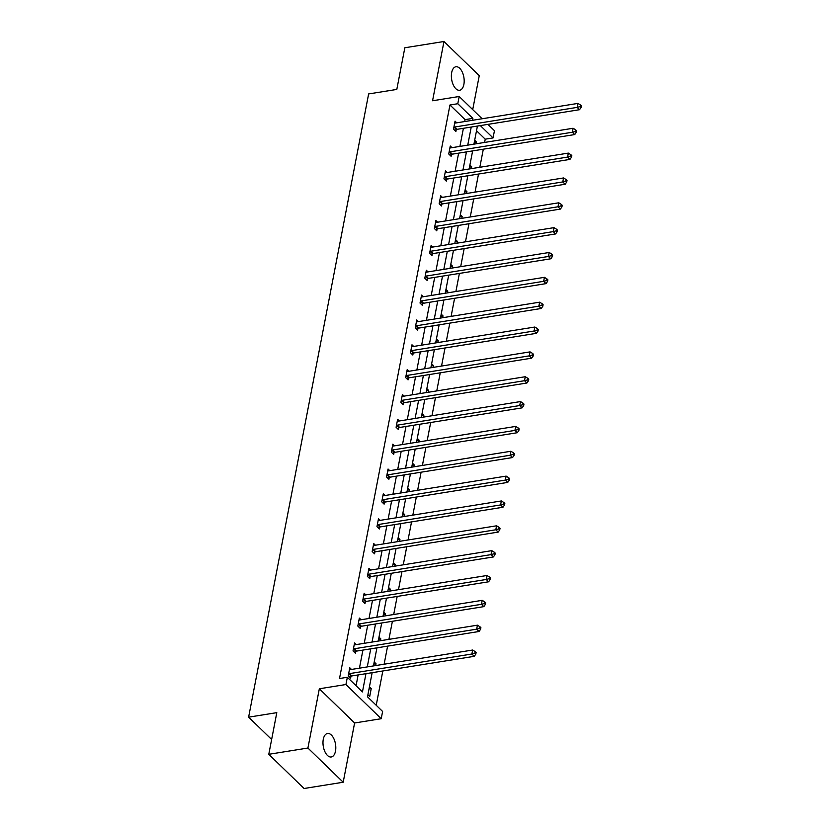 <?xml version="1.0" encoding="UTF-8"?>
<svg xmlns="http://www.w3.org/2000/svg" width="830" height="830" viewBox="0 0 830 830"><rect width="100%" height="100%" fill="white"/><g stroke="black" fill="none" stroke-linecap="round" stroke-linejoin="round"><path stroke-width="1.25" d="M323.285 739.302A11.89 6.204 -99.1 0 1 327.508 733.481A11.89 6.204 -99.1 0 1 333.951 738.918A11.89 6.204 -99.1 0 1 335.496 751.14A11.89 6.204 -99.1 0 1 331.274 756.97A11.89 6.204 -99.1 0 1 324.831 751.524A11.89 6.204 -99.1 0 1 323.285 739.302M451.676 72.594A11.89 6.204 -99.1 0 1 455.898 66.763A11.89 6.204 -99.1 0 1 462.341 72.21A11.89 6.204 -99.1 0 1 463.877 84.421A11.89 6.204 -99.1 0 1 459.664 90.252A11.89 6.204 -99.1 0 1 453.221 84.805A11.89 6.204 -99.1 0 1 451.676 72.594M472.716 109.612L479.252 75.696L443.977 41.5L432.565 100.752L459.187 96.488L482.147 118.752M268.785 754.304L307.92 748.027L343.195 782.234L304.05 788.5L268.785 754.304L276.805 712.648L248.616 717.162L368.634 93.935L396.813 89.422L404.833 47.767L443.977 41.5M487.947 124.376L494.452 130.684L493.062 137.936L480.331 125.589M484.606 142.438L485.228 139.181L493.062 137.936M376.218 705.272L382.827 670.972M384.124 664.218L387.61 646.124M388.917 639.37L392.393 621.276M393.7 614.522L397.176 596.438M398.483 589.674L401.969 571.59M403.266 564.825L406.752 546.742M408.049 539.977L411.535 521.894M412.832 515.139L416.318 497.046M417.625 490.291L421.101 472.197M422.408 465.443L425.883 447.36M427.191 440.595L430.677 422.512M431.974 415.747L435.46 397.663M436.756 390.899L440.242 372.815M441.539 366.061L445.025 347.967M446.333 341.213L449.808 323.119M451.115 316.365L454.591 298.281M455.898 291.517L459.384 273.433M460.681 266.669L464.167 248.585M465.464 241.821L468.95 223.737M470.247 216.983L473.733 198.889M475.04 192.135L478.516 174.041M479.823 167.287L483.309 149.203M372.151 672.684L367.503 696.816L382.609 711.466L381.219 718.718L345.944 684.522L347.345 677.27L362.451 691.919L365.968 673.68M343.195 782.234L354.607 722.982L381.219 718.718M248.616 717.162L271.638 739.478M356.278 644.599L354.566 642.939L353.03 650.907L355.416 653.21L355.759 651.436M365.843 594.903L364.142 593.242L362.606 601.211L364.982 603.524L365.335 601.74M375.419 545.206L373.708 543.557L372.172 551.514L374.558 553.828L374.901 552.043M384.985 495.52L383.273 493.86L381.738 501.828L384.124 504.132L384.466 502.358M394.551 445.824L392.849 444.164L391.314 452.132L393.69 454.446L394.043 452.661M404.127 396.128L402.415 394.478L400.88 402.436L403.266 404.75L403.608 402.965M413.693 346.442L411.981 344.782L410.445 352.75L412.832 355.053L413.174 353.279M423.259 296.746L421.557 295.086L420.022 303.054L422.408 305.367L422.75 303.583M432.835 247.05L431.123 245.4L429.587 253.358L431.974 255.671L432.316 253.887M442.4 197.364L440.689 195.704L439.163 203.672L441.539 205.975L441.882 204.201M451.966 147.667L450.265 146.007L448.729 153.975L451.115 156.289L451.458 154.505M356.06 685.725L358.135 674.925M359.442 668.171L362.918 650.087M364.225 643.323L367.711 625.239M369.008 618.475L372.494 600.391M373.791 593.626L377.276 575.543M378.573 568.778L382.059 550.695M383.367 543.941L386.842 525.846M388.15 519.092L391.625 501.009M392.932 494.244L396.418 476.161M397.715 469.396L401.201 451.313M402.498 444.548L405.984 426.464M407.281 419.7L410.767 401.616M412.074 394.862L415.55 376.768M416.857 370.014L420.333 351.92M421.64 345.166L425.126 327.082M426.423 320.318L429.909 302.234M431.206 295.47L434.692 277.386M435.989 270.621L439.475 252.538M440.782 245.784L444.258 227.69M445.565 220.936L449.051 202.842M450.348 196.088L453.834 178.004M455.131 171.239L458.617 153.156M459.913 146.391L463.399 128.308M464.707 121.543L465.07 119.634L449.964 104.985L339.512 678.525L347.345 677.27M456.749 122.819L455.048 121.159L453.512 129.127L455.898 131.441L456.241 129.656M447.183 172.516L445.471 170.856L443.946 178.824L446.322 181.127L446.665 179.353M437.618 222.201L435.906 220.552L434.37 228.509L436.756 230.823L437.099 229.038M428.041 271.898L426.34 270.248L424.804 278.206L427.191 280.519L427.533 278.735M418.476 321.594L416.764 319.934L415.239 327.902L417.615 330.205L417.957 328.431M408.91 371.28L407.198 369.63L405.663 377.588L408.049 379.901L408.391 378.117M399.334 420.976L397.632 419.326L396.097 427.284L398.483 429.598L398.825 427.813M389.768 470.672L388.056 469.012L386.531 476.98L388.907 479.294L389.249 477.509M380.202 520.358L378.49 518.709L376.955 526.666L379.341 528.98L379.684 527.195M370.626 570.054L368.925 568.405L367.389 576.362L369.775 578.676L370.118 576.892M361.06 619.751L359.349 618.091L357.823 626.059L360.199 628.372L360.542 626.588M351.495 669.447L349.783 667.787L348.247 675.755L350.634 678.058L350.976 676.274M449.964 104.985L457.787 103.729L459.187 96.488M354.607 722.982L319.332 688.786L307.92 748.027M319.332 688.786L345.944 684.522M472.529 120.298L472.893 118.379L457.787 103.729M367.265 666.915L370.751 648.832M372.048 642.067L375.534 623.984M376.841 617.219L380.316 599.136M381.624 592.371L385.099 574.287M386.407 567.533L389.893 549.439M391.189 542.685L394.675 524.591M395.972 517.837L399.458 499.753M400.755 492.989L404.241 474.905M405.548 468.141L409.024 450.057M410.331 443.293L413.807 425.209M415.114 418.455L418.6 400.361M419.897 393.607L423.383 375.513M424.68 368.759L428.166 350.675M429.463 343.911L432.949 325.827M434.256 319.062L437.732 300.979M439.039 294.214L442.514 276.131M443.822 269.377L447.308 251.282M448.605 244.528L452.091 226.434M453.388 219.68L456.874 201.597M458.17 194.832L461.656 176.749M462.964 169.984L466.439 151.9M467.747 145.136L471.233 127.052M477.416 126.067L473.93 144.15M472.633 150.904L469.147 168.998M467.85 175.753L464.364 193.836M463.057 200.601L459.581 218.684M458.274 225.449L454.788 243.532M453.491 250.297L450.005 268.381M448.708 275.145L445.222 293.229M443.926 299.983L440.44 318.077M439.132 324.831L435.657 342.925M434.349 349.679L430.874 367.763M429.567 374.527L426.081 392.611M424.784 399.375L421.298 417.459M420.001 424.223L416.515 442.307M415.218 449.061L411.732 467.155M410.425 473.909L406.949 492.003M405.642 498.757L402.166 516.841M400.859 523.606L397.373 541.689M396.076 548.454L392.59 566.537M391.293 573.302L387.807 591.385M386.51 598.139L383.024 616.234M381.717 622.988L378.241 641.082M376.934 647.836L373.459 665.919M485.228 139.181L476.513 130.735M369.423 686.835L371.228 688.578L369.703 696.546L367.898 694.793M374.216 661.987L376.021 663.741L375.668 665.567M378.999 637.139L380.804 638.893L380.451 640.718M383.782 612.291L385.587 614.044L385.234 615.881M388.565 587.443L390.37 589.196L390.017 591.033M393.347 562.595L395.153 564.348L394.8 566.185M398.13 537.757L399.946 539.5L399.593 541.336M402.924 512.909L404.729 514.662L404.376 516.488M407.706 488.061L409.512 489.814L409.159 491.64M412.489 463.213L414.295 464.966L413.942 466.802M417.272 438.365L419.077 440.118L418.725 441.954M422.055 413.516L423.86 415.27L423.508 417.106M426.848 388.679L428.654 390.422L428.301 392.258M431.631 363.831L433.436 365.584L433.084 367.41M436.414 338.982L438.219 340.736L437.867 342.562M441.197 314.134L443.002 315.888L442.649 317.724M445.98 289.286L447.785 291.04L447.432 292.876M450.763 264.438L452.568 266.191L452.215 268.028M455.556 239.6L457.361 241.343L457.008 243.18M460.339 214.752L462.144 216.495L461.791 218.332M465.122 189.904L466.927 191.657L466.574 193.483M469.905 165.056L471.71 166.809L471.357 168.646M474.687 140.208L476.493 141.961L476.14 143.798M465.07 119.634L472.893 118.379M474.283 142.314L476.493 141.961M469.5 167.162L471.71 166.809M464.717 192.01L466.927 191.657M459.934 216.858L462.144 216.495M455.141 241.696L457.361 241.343M450.358 266.544L452.568 266.191M445.575 291.392L447.785 291.04M440.792 316.24L443.002 315.888M436.009 341.089L438.219 340.736M431.227 365.937L433.436 365.584M426.433 390.785L428.654 390.422M421.65 415.623L423.86 415.27M416.868 440.471L419.077 440.118M412.085 465.319L414.295 464.966M407.302 490.167L409.512 489.814M402.519 515.015L404.729 514.662M397.726 539.863L399.946 539.5M392.943 564.701L395.153 564.348M388.16 589.549L390.37 589.196M383.377 614.397L385.587 614.044M378.594 639.245L380.804 638.893M373.811 664.093L376.021 663.741M369.018 688.942L371.228 688.578M454.705 127.011L457.091 129.314L579.527 109.705L577.14 107.392L454.705 127.011A1.857 1.297 -45.9 0 0 454.103 127.218L453.854 127.343M580.118 106.562L581.073 107.495L581.384 105.898L580.429 104.974L580.118 106.562L577.14 107.392L577.908 103.408L455.473 123.027A1.857 1.297 -45.9 0 1 454.913 123.006L454.705 122.944M457.091 129.314A1.857 1.297 -45.9 0 0 456.49 129.522L454.83 130.403M579.527 109.705L581.073 107.495M580.429 104.974L577.908 103.408M449.922 151.849L452.309 154.162L574.734 134.553L572.358 132.24L449.922 151.849A1.857 1.297 -45.9 0 0 449.321 152.066L449.072 152.191M575.335 131.41L576.29 132.333L576.591 130.746L575.636 129.822L575.335 131.41L572.358 132.24L573.125 128.256L450.69 147.875A1.857 1.297 -45.9 0 1 450.13 147.854L449.922 147.792M452.309 154.162A1.857 1.297 -45.9 0 0 451.707 154.37L450.047 155.251M574.734 134.553L576.29 132.333M575.636 129.822L573.125 128.256M445.139 176.697L447.526 179.01L569.951 159.401L567.575 157.088L445.139 176.697A1.857 1.297 -45.9 0 0 444.538 176.904L444.289 177.039M570.552 156.258L571.507 157.181L571.808 155.594L570.853 154.671L570.552 156.258L567.575 157.088L568.332 153.104L445.907 172.713A1.857 1.297 -45.9 0 1 445.347 172.692L445.129 172.64M447.526 179.01A1.857 1.297 -45.9 0 0 446.914 179.218L445.254 180.1M569.951 159.401L571.507 157.181M570.853 154.671L568.332 153.104M440.357 201.545L442.743 203.858L565.168 184.239L562.782 181.936L440.357 201.545A1.857 1.297 -45.9 0 0 439.744 201.752L439.506 201.887M565.77 181.106L566.714 182.029L567.025 180.442L566.07 179.508L565.77 181.106L562.782 181.936L563.549 177.952L441.124 197.561A1.857 1.297 -45.9 0 1 440.564 197.54L440.346 197.488M442.743 203.858A1.857 1.297 -45.9 0 0 442.131 204.066L440.471 204.937M565.168 184.239L566.714 182.029M566.07 179.508L563.549 177.952M435.574 226.393L437.95 228.707L560.385 209.087L557.999 206.784L435.574 226.393A1.857 1.297 -45.9 0 0 434.962 226.6L434.713 226.735M560.976 205.954L561.931 206.878L562.242 205.28L561.288 204.356L560.976 205.954L557.999 206.784L558.766 202.8L436.341 222.409A1.857 1.297 -45.9 0 1 435.771 222.388L435.563 222.336M437.95 228.707A1.857 1.297 -45.9 0 0 437.348 228.914L435.688 229.786M560.385 209.087L561.931 206.878M561.288 204.356L558.766 202.8M430.791 251.241L433.167 253.555L555.602 233.936L553.216 231.622L430.791 251.241A1.857 1.297 -45.9 0 0 430.179 251.449L429.93 251.583M556.193 230.802L557.148 231.726L557.459 230.128L556.505 229.204L556.193 230.802L553.216 231.622L553.984 227.648L431.548 247.257A1.857 1.297 -45.9 0 1 430.988 247.236L430.78 247.174M433.167 253.555A1.857 1.297 -45.9 0 0 432.565 253.762L430.905 254.634M555.602 233.936L557.148 231.726M556.505 229.204L553.984 227.648M425.998 276.089L428.384 278.392L550.819 258.784L548.433 256.47L425.998 276.089A1.857 1.297 -45.9 0 0 425.396 276.297L425.147 276.421M551.411 255.64L552.365 256.574L552.676 254.976L551.722 254.053L551.411 255.64L548.433 256.47L549.201 252.486L426.765 272.105A1.857 1.297 -45.9 0 1 426.205 272.084L425.998 272.022M428.384 278.392A1.857 1.297 -45.9 0 0 427.782 278.6L426.122 279.482M550.819 258.784L552.365 256.574M551.722 254.053L549.201 252.486M421.215 300.927L423.601 303.24L546.026 283.632L543.65 281.318L421.215 300.927A1.857 1.297 -45.9 0 0 420.613 301.145L420.364 301.269M546.628 280.488L547.582 281.412L547.883 279.824L546.928 278.901L546.628 280.488L543.65 281.318L544.418 277.334L421.982 296.953A1.857 1.297 -45.9 0 1 421.422 296.933L421.215 296.87M423.601 303.24A1.857 1.297 -45.9 0 0 422.989 303.448L421.339 304.33M546.026 283.632L547.582 281.412M546.928 278.901L544.418 277.334M416.432 325.775L418.818 328.089L541.243 308.48L538.857 306.166L416.432 325.775A1.857 1.297 -45.9 0 0 415.83 325.983L415.581 326.117M541.845 305.336L542.799 306.26L543.1 304.672L542.146 303.749L541.845 305.336L538.857 306.166L539.625 302.182L417.2 321.801A1.857 1.297 -45.9 0 1 416.639 321.77L416.421 321.718M418.818 328.089A1.857 1.297 -45.9 0 0 418.206 328.296L416.546 329.178M541.243 308.48L542.799 306.26M542.146 303.749L539.625 302.182M411.649 350.623L414.035 352.937L536.46 333.318L534.074 331.014L411.649 350.623A1.857 1.297 -45.9 0 0 411.037 350.831L410.798 350.966M537.062 330.184L538.006 331.108L538.317 329.52L537.363 328.587L537.062 330.184L534.074 331.014L534.842 327.03L412.417 346.639A1.857 1.297 -45.9 0 1 411.856 346.618L411.639 346.567M414.035 352.937A1.857 1.297 -45.9 0 0 413.423 353.144L411.763 354.016M536.46 333.318L538.006 331.108M537.363 328.587L534.842 327.03M406.866 375.471L409.242 377.785L531.677 358.166L529.291 355.863L406.866 375.471A1.857 1.297 -45.9 0 0 406.254 375.679L406.005 375.814M532.269 355.033L533.223 355.956L533.534 354.358L532.58 353.435L532.269 355.033L529.291 355.863L530.059 351.879L407.634 371.487A1.857 1.297 -45.9 0 1 407.063 371.467L406.856 371.415M409.242 377.785A1.857 1.297 -45.9 0 0 408.64 377.992L406.98 378.864M531.677 358.166L533.223 355.956M532.58 353.435L530.059 351.879M402.083 400.319L404.459 402.633L526.894 383.014L524.508 380.7L402.083 400.319A1.857 1.297 -45.9 0 0 401.471 400.527L401.222 400.662M527.486 379.881L528.44 380.804L528.752 379.206L527.797 378.283L527.486 379.881L524.508 380.7L525.276 376.727L402.841 396.335A1.857 1.297 -45.9 0 1 402.28 396.315L402.073 396.252M404.459 402.633A1.857 1.297 -45.9 0 0 403.857 402.841L402.197 403.712M526.894 383.014L528.44 380.804M527.797 378.283L525.276 376.727M397.29 425.168L399.676 427.471L522.101 407.862L519.725 405.548L397.29 425.168A1.857 1.297 -45.9 0 0 396.688 425.375L396.439 425.5M522.703 404.729L523.657 405.652L523.958 404.054L523.014 403.131L522.703 404.729L519.725 405.548L520.493 401.564L398.058 421.184A1.857 1.297 -45.9 0 1 397.497 421.163L397.29 421.101M399.676 427.471A1.857 1.297 -45.9 0 0 399.074 427.678L397.414 428.56M522.101 407.862L523.657 405.652M523.014 403.131L520.493 401.564M392.507 450.005L394.893 452.319L517.318 432.71L514.942 430.397L392.507 450.005A1.857 1.297 -45.9 0 0 391.905 450.223L391.656 450.348M517.92 429.567L518.875 430.49L519.175 428.903L518.221 427.979L517.92 429.567L514.942 430.397L515.71 426.413L393.275 446.032A1.857 1.297 -45.9 0 1 392.714 446.011L392.507 445.949M394.893 452.319A1.857 1.297 -45.9 0 0 394.281 452.526L392.621 453.408M517.318 432.71L518.875 430.49M518.221 427.979L515.71 426.413M387.724 474.853L390.11 477.167L512.535 457.558L510.149 455.245L387.724 474.853A1.857 1.297 -45.9 0 0 387.122 475.061L386.873 475.196M513.137 454.415L514.092 455.338L514.393 453.751L513.438 452.827L513.137 454.415L510.149 455.245L510.917 451.261L388.492 470.88A1.857 1.297 -45.9 0 1 387.932 470.849L387.714 470.797M390.11 477.167A1.857 1.297 -45.9 0 0 389.498 477.375L387.838 478.256M512.535 457.558L514.092 455.338M513.438 452.827L510.917 451.261M382.941 499.702L385.327 502.015L507.752 482.396L505.366 480.093L382.941 499.702A1.857 1.297 -45.9 0 0 382.329 499.909L382.08 500.044M508.354 479.263L509.298 480.186L509.61 478.599L508.655 477.675L508.354 479.263L505.366 480.093L506.134 476.109L383.709 495.718A1.857 1.297 -45.9 0 1 383.149 495.697L382.931 495.645M385.327 502.015A1.857 1.297 -45.9 0 0 384.715 502.223L383.055 503.094M507.752 482.396L509.298 480.186M508.655 477.675L506.134 476.109M378.158 524.55L380.534 526.863L502.97 507.244L500.583 504.941L378.158 524.55A1.857 1.297 -45.9 0 0 377.546 524.757L377.297 524.892M503.561 504.111L504.516 505.034L504.827 503.437L503.872 502.513L503.561 504.111L500.583 504.941L501.351 500.957L378.926 520.566A1.857 1.297 -45.9 0 1 378.356 520.545L378.148 520.493M380.534 526.863A1.857 1.297 -45.9 0 0 379.933 527.071L378.273 527.942M502.97 507.244L504.516 505.034M503.872 502.513L501.351 500.957M373.365 549.398L375.751 551.711L498.187 532.092L495.801 529.779L373.365 549.398A1.857 1.297 -45.9 0 0 372.763 549.605L372.514 549.74M498.778 528.959L499.733 529.882L500.044 528.285L499.089 527.361L498.778 528.959L495.801 529.779L496.568 525.805L374.133 545.414A1.857 1.297 -45.9 0 1 373.573 545.393L373.365 545.331M375.751 551.711A1.857 1.297 -45.9 0 0 375.15 551.919L373.49 552.79M498.187 532.092L499.733 529.882M499.089 527.361L496.568 525.805M368.582 574.246L370.969 576.549L493.394 556.94L491.018 554.627L368.582 574.246A1.857 1.297 -45.9 0 0 367.981 574.453L367.732 574.578M493.995 553.807L494.95 554.731L495.251 553.133L494.307 552.209L493.995 553.807L491.018 554.627L491.785 550.653L369.35 570.262A1.857 1.297 -45.9 0 1 368.79 570.241L368.582 570.179M370.969 576.549A1.857 1.297 -45.9 0 0 370.367 576.767L368.707 577.639M493.394 556.94L494.95 554.731M494.307 552.209L491.785 550.653M363.799 599.094L366.186 601.397L488.611 581.788L486.235 579.475L363.799 599.094A1.857 1.297 -45.9 0 0 363.198 599.302L362.949 599.426M489.212 578.645L490.167 579.568L490.468 577.981L489.513 577.058L489.212 578.645L486.235 579.475L486.992 575.491L364.567 595.11A1.857 1.297 -45.9 0 1 364.007 595.089L363.789 595.027M366.186 601.397A1.857 1.297 -45.9 0 0 365.574 601.605L363.913 602.487M488.611 581.788L490.167 579.568M489.513 577.058L486.992 575.491M359.017 623.932L361.403 626.245L483.828 606.637L481.442 604.323L359.017 623.932A1.857 1.297 -45.9 0 0 358.415 624.139L358.166 624.274M484.43 603.493L485.384 604.416L485.685 602.829L484.73 601.906L484.43 603.493L481.442 604.323L482.209 600.339L359.784 619.958A1.857 1.297 -45.9 0 1 359.224 619.927L359.006 619.875M361.403 626.245A1.857 1.297 -45.9 0 0 360.791 626.453L359.131 627.335M483.828 606.637L485.384 604.416M484.73 601.906L482.209 600.339M354.234 648.78L356.62 651.093L479.045 631.485L476.659 629.171L354.234 648.78A1.857 1.297 -45.9 0 0 353.622 648.987L353.373 649.122M479.636 628.341L480.591 629.264L480.902 627.677L479.948 626.754L479.636 628.341L476.659 629.171L477.426 625.187L355.001 644.796A1.857 1.297 -45.9 0 1 354.441 644.775L354.223 644.723M356.62 651.093A1.857 1.297 -45.9 0 0 356.008 651.301L354.348 652.183M479.045 631.485L480.591 629.264M479.948 626.754L477.426 625.187M349.451 673.628L351.827 675.942L474.262 656.323L471.876 654.019L349.451 673.628A1.857 1.297 -45.9 0 0 348.839 673.836L348.59 673.97M474.853 653.189L475.808 654.113L476.119 652.515L475.165 651.591L474.853 653.189L471.876 654.019L472.644 650.035L350.219 669.644A1.857 1.297 -45.9 0 1 349.648 669.623L349.44 669.571M351.827 675.942A1.857 1.297 -45.9 0 0 351.225 676.149L349.565 677.021M474.262 656.323L475.808 654.113M475.165 651.591L472.644 650.035M454.103 127.218L456.49 129.522M449.321 152.066L451.707 154.37M444.538 176.904L446.914 179.218M439.744 201.752L442.131 204.066M434.962 226.6L437.348 228.914M430.179 251.449L432.565 253.762M425.396 276.297L427.782 278.6M420.613 301.145L422.989 303.448M415.83 325.983L418.206 328.296M411.037 350.831L413.423 353.144M406.254 375.679L408.64 377.992M401.471 400.527L403.857 402.841M396.688 425.375L399.074 427.678M391.905 450.223L394.281 452.526M387.122 475.061L389.498 477.375M382.329 499.909L384.715 502.223M377.546 524.757L379.933 527.071M372.763 549.605L375.15 551.919M367.981 574.453L370.367 576.767M363.198 599.302L365.574 601.605M358.415 624.139L360.791 626.453M353.622 648.987L356.008 651.301M348.839 673.836L351.225 676.149"/></g></svg>
